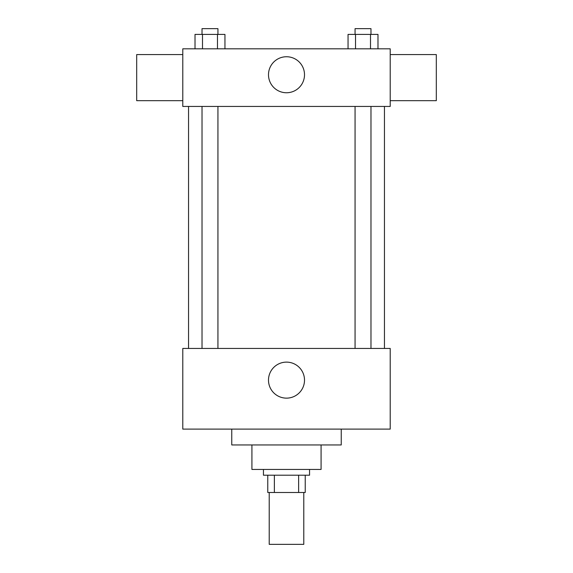 <?xml version="1.0" encoding="UTF-8"?>
<svg xmlns="http://www.w3.org/2000/svg" width="573" height="573" viewBox="0 0 573 573"><rect width="100%" height="100%" fill="white"/><g stroke="black" fill="none" stroke-linecap="round" stroke-linejoin="round"><path stroke-width="0.86" d="M269.217 492.494L269.217 544.35L303.783 544.35L303.783 492.494M298.626 475.203L298.626 492.494L267.77 492.494L267.77 475.203M298.626 492.494L305.23 492.494L305.23 475.203L305.23 492.494M309.549 469.445L309.549 475.203L263.451 475.203L263.451 469.445M274.374 475.203L274.374 492.494M321.073 444.956L321.073 469.445L251.927 469.445L251.927 444.956M341.236 429.113L341.236 444.956L231.764 444.956L231.764 429.113M390.213 429.113L182.787 429.113L182.787 348.441L390.213 348.441L390.213 429.113M268.493 380.135A18.007 18.007 0 0 1 295.503 364.535A18.007 18.007 0 0 1 295.503 395.728A18.007 18.007 0 0 1 268.493 380.135M390.213 106.435L182.787 106.435L182.787 48.82L390.213 48.82L390.213 106.435M304.507 74.748A18.007 18.007 0 0 1 277.497 90.341A18.007 18.007 0 0 1 277.497 59.155A18.007 18.007 0 0 1 304.507 74.748M390.213 100.676L436.311 100.676L436.311 54.578L390.213 54.578M182.787 54.578L136.689 54.578L136.689 100.676L182.787 100.676M377.987 48.82L377.987 34.409L348.047 34.409L348.047 48.82M370.502 34.409L370.502 48.82M355.532 34.409L355.532 48.82M355.067 34.409L355.067 28.65L370.975 28.65L370.975 34.409M224.953 48.82L224.953 34.409L195.013 34.409L195.013 48.82M217.468 34.409L217.468 48.82M202.498 34.409L202.498 48.82M202.025 34.409L202.025 28.65L217.933 28.65L217.933 34.409M188.546 106.435L188.546 348.441M384.454 106.435L384.454 348.441M370.975 348.441L370.975 106.435M355.067 348.441L355.067 106.435M202.025 106.435L202.025 348.441M217.933 106.435L217.933 348.441"/></g></svg>
